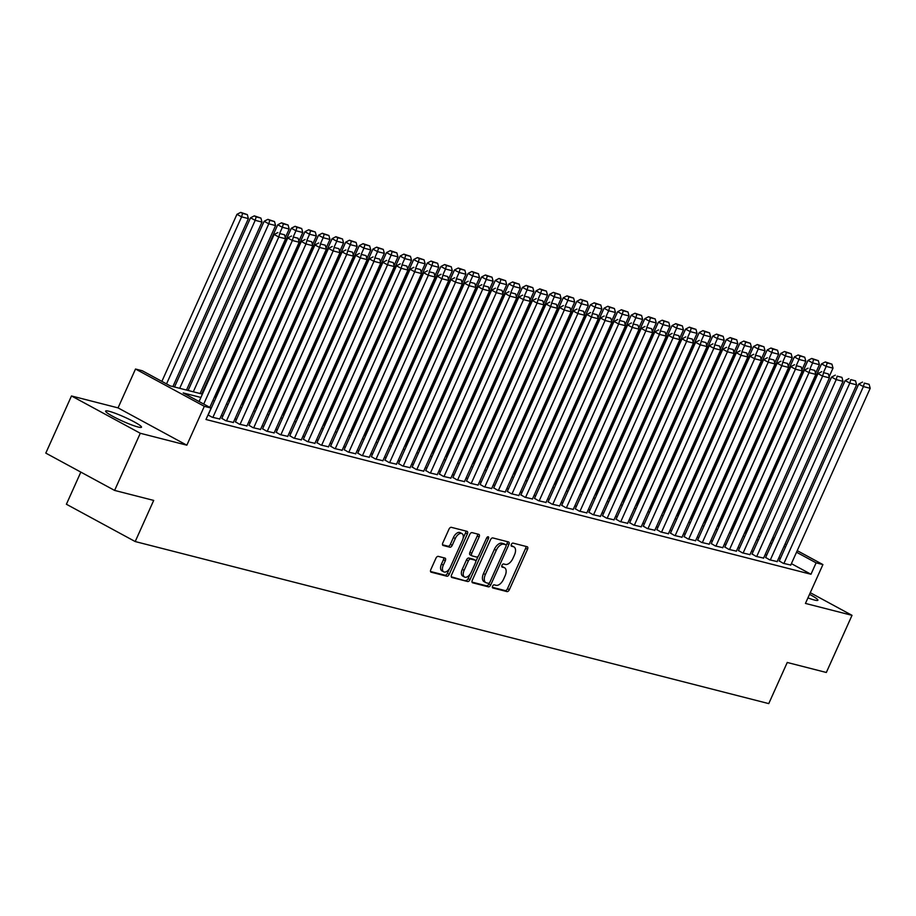 <?xml version="1.0" encoding="UTF-8"?>
<svg xmlns="http://www.w3.org/2000/svg" width="916" height="916" viewBox="0 0 916 916"><rect width="100%" height="100%" fill="white"/><g stroke="black" fill="none" stroke-linecap="round" stroke-linejoin="round"><path stroke-width="1.37" d="M492.602 586.16A1.729 0.939 118.5 0 0 492.705 587.923A1.729 0.939 118.5 0 0 492.831 587.969L507.006 591.599A2.473 1.351 118.5 0 0 509.353 589.698L527.501 549.314A2.473 1.351 118.5 0 0 527.341 546.795A2.473 1.351 118.5 0 0 527.169 546.726L512.994 543.096A1.729 0.939 118.5 0 0 511.357 544.436A1.729 0.939 118.5 0 0 511.46 546.188A1.729 0.939 118.5 0 0 511.586 546.245L513.418 546.715A7.923 4.317 118.5 0 1 513.968 546.921A7.923 4.317 118.5 0 1 514.46 554.981L512.949 558.348A7.923 4.317 118.5 0 1 505.449 564.428L503.617 563.958A1.729 0.939 118.5 0 0 501.979 565.298A1.729 0.939 118.5 0 0 502.082 567.061A1.729 0.939 118.5 0 0 502.208 567.107L504.04 567.577A7.923 4.317 118.5 0 1 504.59 567.794A7.923 4.317 118.5 0 1 505.082 575.843L503.571 579.21A7.923 4.317 118.5 0 1 496.071 585.301L494.239 584.832A1.729 0.939 118.5 0 0 492.602 586.16M138.064 427.005A19.671 2.244 24.2 0 0 141.499 427.2A19.671 2.244 24.2 0 0 129.568 419.494A19.671 2.244 24.2 0 0 109.05 411.273A19.671 2.244 24.2 0 0 105.615 411.078A19.671 2.244 24.2 0 0 117.546 418.795A19.671 2.244 24.2 0 0 138.064 427.005M807.935 597.896A19.671 2.244 24.2 0 0 814.438 600.026A19.671 2.244 24.2 0 0 817.885 600.232A19.671 2.244 24.2 0 0 809.538 594.335M438.249 556.367A2.473 1.351 118.5 0 0 435.913 558.279L430.818 569.603A2.473 1.351 118.5 0 0 430.967 572.122A2.473 1.351 118.5 0 0 431.138 572.191L446.894 576.221A2.473 1.351 118.5 0 0 449.229 574.309L467.378 533.936A2.473 1.351 118.5 0 0 467.229 531.417A2.473 1.351 118.5 0 0 467.057 531.349L451.313 527.318A2.473 1.351 118.5 0 0 448.966 529.219L442.817 542.902A2.473 1.351 118.5 0 0 442.966 545.421A2.473 1.351 118.5 0 0 443.138 545.489L449.882 547.218A2.473 1.351 118.5 0 0 452.218 545.318L455.275 538.528A6.618 3.607 118.5 0 1 461.996 533.616A6.618 3.607 118.5 0 1 462.408 540.348L450.466 566.935A6.618 3.607 118.5 0 1 443.733 571.847A6.618 3.607 118.5 0 1 443.321 565.115L445.313 560.684A2.473 1.351 118.5 0 0 445.165 558.165A2.473 1.351 118.5 0 0 444.993 558.096L438.249 556.367M114.603 490.415L45.8 453.111L71.482 395.964L140.285 433.268L114.603 490.415L153.693 500.411L135.202 541.551L768.753 703.614L787.245 662.474L826.335 672.481L852.017 615.334L805.45 603.426L822.912 564.577L816.11 562.836L810.981 574.263L205.974 419.494L211.104 408.067L204.314 406.326L135.511 369.022L142.301 370.762L170.193 385.888L202.402 394.12M140.285 433.268L186.841 445.187L204.314 406.326M472.324 580.217A2.473 1.351 118.5 0 0 472.473 582.736A2.473 1.351 118.5 0 0 472.645 582.805L488.388 586.835A2.473 1.351 118.5 0 0 490.736 584.935L508.884 544.551A2.473 1.351 118.5 0 0 508.735 542.032A2.473 1.351 118.5 0 0 508.563 541.963L492.808 537.932A2.473 1.351 118.5 0 0 490.472 539.833L472.324 580.217M467.641 581.523L451.897 577.492A2.473 1.351 118.5 0 1 451.725 577.435A2.473 1.351 118.5 0 1 451.565 574.916L469.713 534.532A2.473 1.351 118.5 0 1 472.061 532.631L478.793 534.349A2.473 1.351 118.5 0 1 478.965 534.417A2.473 1.351 118.5 0 1 479.125 536.936L471.763 553.31A2.473 1.351 118.5 0 0 471.923 555.829A2.473 1.351 118.5 0 0 472.095 555.898L476.56 557.043A2.473 1.351 118.5 0 0 478.908 555.142L486.568 538.093A1.729 0.939 118.5 0 1 488.331 536.81A1.729 0.939 118.5 0 1 488.434 538.562L469.988 579.622A2.473 1.351 118.5 0 1 467.641 581.523L451.29 576.805M852.017 615.334L810.271 592.698M779.253 560.947L783.214 563.294L790.771 565.058M765.65 557.478L769.623 559.825L777.169 561.577M752.059 553.997L756.032 556.344L763.578 558.096M738.468 550.516L742.429 552.863L749.975 554.627M724.865 547.035L728.838 549.382L736.384 551.146M711.274 543.566L715.236 545.913L722.793 547.665M697.671 540.085L701.645 542.432L709.19 544.184M684.08 536.604L688.053 538.952L695.599 540.715M670.489 533.123L674.451 535.471L682.008 537.234M656.887 529.654L660.86 532.001L668.405 533.753M643.295 526.173L647.268 528.521L654.814 530.272M629.693 522.692L633.666 525.04L641.211 526.803M616.102 519.223L620.075 521.559L627.62 523.322M602.51 515.742L606.472 518.09L614.029 519.841M588.908 512.262L592.881 514.609L600.427 516.361M575.317 508.781L579.29 511.128L586.835 512.891M561.726 505.311L565.687 507.647L573.233 509.41M548.123 501.831L552.096 504.178L559.642 505.93M534.532 498.35L538.494 500.697L546.05 502.449M520.929 494.869L524.902 497.216L532.448 498.98M507.338 491.4L511.311 493.747L518.857 495.499M493.747 487.919L497.709 490.266L505.254 492.018M480.144 484.438L484.117 486.785L491.663 488.537M466.553 480.957L470.515 483.305L478.072 485.068M452.951 477.488L456.924 479.835L464.469 481.587M439.359 474.007L443.333 476.354L450.878 478.106M425.768 470.526L429.73 472.874L437.275 474.625M412.166 467.046L416.139 469.393L423.684 471.156M398.575 463.576L402.536 465.923L410.093 467.675M384.972 460.095L388.945 462.443L396.491 464.194M371.381 456.615L375.354 458.962L382.899 460.714M357.79 453.134L361.751 455.481L369.297 457.244M344.187 449.664L348.16 452.012L355.706 453.764M330.596 446.184L334.558 448.531L342.115 450.283M316.993 442.703L320.966 445.05L328.512 446.802M303.402 439.222L307.375 441.569L314.921 443.333M289.811 435.753L293.773 438.1L301.33 439.852M276.208 432.272L280.181 434.619L287.727 436.371M262.617 428.791L266.59 431.138L274.136 432.902M249.026 425.31L252.988 427.658L260.533 429.421M235.423 421.841L239.397 424.188L246.942 425.94M221.832 418.36L225.794 420.707L233.351 422.459M208.012 414.959L212.203 417.227L219.748 418.99M810.981 574.263L791.401 563.649M780.375 558.439L778.76 558.027M766.784 554.97L765.169 554.558M753.181 551.489L751.578 551.077M739.59 548.008L737.975 547.596M725.999 544.528L724.384 544.115M712.396 541.058L710.782 540.646M698.805 537.577L697.19 537.165M685.202 534.097L683.599 533.685M671.611 530.616L669.997 530.204M658.02 527.147L656.406 526.734M644.417 523.666L642.803 523.254M630.826 520.185L629.212 519.773M617.235 516.716L615.621 516.292M603.633 513.235L602.018 512.823M590.041 509.754L588.427 509.342M576.439 506.273L574.836 505.861M562.848 502.804L561.233 502.392M549.256 499.323L547.642 498.911M535.654 495.842L534.039 495.43M522.063 492.361L520.448 491.949M508.46 488.892L506.857 488.48M494.869 485.411L493.255 484.999M481.278 481.93L479.663 481.518M467.675 478.45L466.061 478.038M454.084 474.98L452.47 474.568M440.481 471.5L438.879 471.087M426.89 468.019L425.276 467.607M413.299 464.538L411.685 464.126M399.697 461.069L398.082 460.656M386.105 457.588L384.491 457.176M372.503 454.107L370.9 453.695M358.912 450.626L357.297 450.214M345.321 447.157L343.706 446.745M331.718 443.676L330.103 443.264M318.127 440.195L316.512 439.783M304.524 436.714L302.921 436.302M290.933 433.245L289.319 432.833M277.342 429.764L275.727 429.352M263.739 426.284L262.136 425.871M250.148 422.803L248.534 422.39M236.557 419.333L234.943 418.921M222.954 415.853L221.34 415.44M80.837 472.106L66.399 504.247L135.202 541.551M186.841 445.187L118.049 407.883L71.482 395.964M118.049 407.883L135.511 369.022M747.834 525.658L748.75 525.899M200.902 397.464L183.211 392.941L211.104 408.067M785.516 547.012L783.901 546.6M771.913 543.543L770.31 543.131M758.322 540.062L756.708 539.65M744.731 536.581L743.116 536.169M731.128 533.101L729.514 532.688M717.537 529.631L715.923 529.219M703.935 526.15L702.332 525.738M690.343 522.67L688.729 522.257M676.752 519.189L675.138 518.777M663.15 515.719L661.535 515.307M649.558 512.239L647.944 511.826M635.956 508.758L634.353 508.346M622.365 505.277L620.75 504.865M608.774 501.808L607.159 501.395M595.171 498.327L593.557 497.915M581.58 494.846L579.965 494.434M567.977 491.365L566.374 490.953M554.386 487.896L552.772 487.484M540.795 484.415L539.18 484.003M527.192 480.934L525.578 480.522M513.601 477.454L511.987 477.041M500.01 473.984L498.396 473.572M486.407 470.503L484.793 470.091M472.816 467.023L471.202 466.61M459.214 463.553L457.611 463.13M445.623 460.072L444.008 459.66M432.031 456.592L430.417 456.179M418.429 453.111L416.814 452.699M404.838 449.642L403.223 449.229M391.235 446.161L389.632 445.749M377.644 442.68L376.029 442.268M364.053 439.199L362.438 438.787M350.45 435.73L348.836 435.318M336.859 432.249L335.245 431.837M323.256 428.768L321.653 428.356M309.665 425.287L308.051 424.875M296.074 421.818L294.46 421.406M282.471 418.337L280.857 417.925M268.88 414.856L267.266 414.444M255.278 411.376L253.675 410.963M241.687 407.906L240.072 407.494M228.095 404.425L226.481 404.013M214.493 400.945L212.878 400.532M816.11 562.836L796.531 552.222M760.669 530.822L762.123 531.612M772.864 537.44L774.306 538.219M785.046 544.047L786.5 544.825M797.241 550.653L822.912 564.577M773.608 539.787L772.154 538.997M761.414 533.181L759.971 532.391M748.601 526.231L747.777 525.784M214.39 397.189L216.004 397.601M227.981 400.67L229.595 401.082M241.572 404.151L243.187 404.563M255.175 407.62L256.789 408.032M268.766 411.101L270.38 411.513M282.368 414.582L283.971 414.994M295.96 418.062L297.574 418.475M309.551 421.532L311.165 421.944M323.153 425.013L324.768 425.425M336.745 428.493L338.359 428.906M350.347 431.974L351.95 432.386M363.938 435.444L365.553 435.856M377.529 438.924L379.144 439.337M391.132 442.405L392.746 442.817M404.723 445.886L406.338 446.298M418.326 449.355L419.929 449.767M431.917 452.836L433.531 453.248M445.508 456.317L447.123 456.729M459.111 459.786L460.725 460.21M472.702 463.267L474.316 463.679M486.304 466.748L487.907 467.16M499.896 470.229L501.51 470.641M513.487 473.698L515.101 474.11M527.089 477.179L528.704 477.591M540.68 480.66L542.295 481.072M554.283 484.14L555.886 484.553M567.874 487.61L569.489 488.022M581.465 491.09L583.08 491.503M595.068 494.571L596.682 494.984M608.659 498.052L610.274 498.464M622.25 501.521L623.865 501.934M635.853 505.002L637.467 505.414M649.444 508.483L651.058 508.895M663.047 511.964L664.65 512.376M676.638 515.433L678.252 515.845M690.229 518.914L691.843 519.326M703.832 522.395L705.446 522.807M717.423 525.876L719.037 526.288M731.025 529.345L732.628 529.757M744.616 532.826L746.231 533.238M758.208 536.307L759.822 536.719M771.81 539.787L773.425 540.2M504.59 567.794L502.735 566.775A7.923 4.317 118.5 0 0 502.186 566.569L504.04 567.577M513.968 546.921L512.113 545.913A7.923 4.317 118.5 0 0 511.563 545.707L513.418 546.715M492.373 587.316L505.151 590.591A2.473 1.351 118.5 0 0 507.487 588.69L525.635 548.306A2.473 1.351 118.5 0 0 525.921 546.405M506.147 545.501L507.029 543.543A2.473 1.351 118.5 0 0 507.304 541.642M472.038 582.118L486.533 585.828A2.473 1.351 118.5 0 0 488.881 583.927L489.327 582.92M488.331 583.32A1.729 0.939 118.5 0 0 489.98 581.981L505.907 546.543A1.729 0.939 118.5 0 0 505.804 544.78A1.729 0.939 118.5 0 0 505.678 544.734L503.743 544.23A7.923 4.317 118.5 0 0 496.243 550.321L485.354 574.55A7.923 4.317 118.5 0 0 485.846 582.61A7.923 4.317 118.5 0 0 486.396 582.816L488.331 583.32M504.04 543.841A1.729 0.939 118.5 0 0 503.937 543.772A1.729 0.939 118.5 0 0 503.823 543.726L505.678 544.734M485.846 582.61L483.991 581.603A7.923 4.317 118.5 0 1 483.499 573.542L494.388 549.314A7.923 4.317 118.5 0 1 501.888 543.222L503.823 543.726M471.774 555.726L470.229 554.89A2.473 1.351 118.5 0 1 470.057 554.821A2.473 1.351 118.5 0 1 469.908 552.302L477.27 535.929A2.473 1.351 118.5 0 0 477.545 534.028M478.163 556.287L475.805 561.519M470.16 574.092L468.122 578.614L469.988 579.622M464.126 570.313A6.618 3.607 118.5 0 0 464.538 577.046A6.618 3.607 118.5 0 0 471.271 572.134L475.473 562.768A2.473 1.351 118.5 0 0 475.324 560.249A2.473 1.351 118.5 0 0 475.152 560.18L470.675 559.035A2.473 1.351 118.5 0 0 468.339 560.947L464.126 570.313L462.271 569.294A6.618 3.607 118.5 0 0 462.683 576.038L464.538 577.046M473.606 559.344A2.473 1.351 118.5 0 0 473.457 559.241A2.473 1.351 118.5 0 0 473.286 559.172L475.152 560.18M462.271 569.294L466.473 559.928A2.473 1.351 118.5 0 1 468.82 558.027L473.286 559.172M465.786 580.515A2.473 1.351 118.5 0 0 468.122 578.614M443.733 571.847L441.878 570.84A6.618 3.607 118.5 0 1 441.466 564.107L443.459 559.676A2.473 1.351 118.5 0 0 443.745 557.775M461.996 533.616L460.141 532.608A6.618 3.607 118.5 0 0 453.409 537.52L455.275 538.528M442.531 544.802L448.016 546.211A2.473 1.351 118.5 0 0 450.363 544.31L453.409 537.52M463.107 538.287L465.523 532.929A2.473 1.351 118.5 0 0 465.809 531.028M430.531 571.504L445.027 575.214A2.473 1.351 118.5 0 0 447.374 573.302L449.355 568.893M823.633 372.148L826.209 366.4L833.01 368.14L829.117 376.797M827.171 362.942L831.934 364.156L825.316 361.935L827.171 362.942L826.209 366.4L821.56 363.881L745.532 533.066M833.01 368.14L831.934 364.156M825.316 361.935L821.56 363.881M783.901 563.477L863.399 386.575L858.75 384.044L779.184 561.107M790.691 565.206L870.2 388.304L863.399 386.575L864.361 383.106L869.124 384.319L864.361 383.106M858.75 384.044L862.506 382.098M869.124 384.319L870.2 388.304M810.03 368.679L812.618 362.931L819.419 364.671L815.526 373.316M813.58 359.461L818.332 360.675L811.713 358.454L813.58 359.461L812.618 362.931L807.969 360.412L731.941 529.585M819.419 364.671L818.332 360.675M811.713 358.454L807.969 360.412M796.439 365.198L799.015 359.45L805.817 361.19L801.935 369.846M799.977 355.981L804.74 357.206L798.122 354.973L799.977 355.981L799.015 359.45L794.367 356.931L718.339 526.105M805.817 361.19L804.74 357.206M798.122 354.973L794.367 356.931M782.848 361.717L785.424 355.969L792.226 357.709L788.332 366.366M786.386 352.5L791.149 353.725L784.531 351.492L786.386 352.5L785.424 355.969L780.775 353.45L704.748 522.624M792.226 357.709L791.149 353.725M784.531 351.492L780.775 353.45M769.245 358.236L771.833 352.488L778.623 354.229L774.741 362.885M772.795 349.03L777.547 350.244L770.928 348.023L772.795 349.03L771.833 352.488L767.184 349.969L691.145 519.154M778.623 354.229L777.547 350.244M770.928 348.023L767.184 349.969M770.299 559.997L849.808 383.094L845.159 380.575L765.581 557.626M777.1 561.737L856.609 384.835L849.808 383.094L850.769 379.625L855.521 380.838L850.769 379.625M845.159 380.575L848.903 378.617M855.521 380.838L856.609 384.835M756.708 556.516L836.216 379.613L831.568 377.094L751.99 554.157M763.509 558.256L843.006 381.354L836.216 379.613L837.167 376.144L841.93 377.369L837.167 376.144M831.568 377.094L835.312 375.136M841.93 377.369L843.006 381.354M743.116 553.035L822.614 376.132L817.965 373.614L738.388 550.676M749.906 554.775L829.415 377.873L822.614 376.132L823.576 372.675L828.339 373.888L823.576 372.675M817.965 373.614L821.721 371.667M828.339 373.888L829.415 377.873M729.514 549.566L809.023 372.663L804.374 370.133L724.796 547.196M736.315 551.295L815.812 374.392L809.023 372.663L809.984 369.194L814.736 370.408L809.984 369.194M804.374 370.133L808.118 368.186M814.736 370.408L815.812 374.392M755.654 354.767L758.23 349.019L765.032 350.759L761.139 359.404M759.192 345.55L763.955 346.763L757.337 344.542L759.192 345.55L758.23 349.019L753.582 346.5L677.554 515.674M765.032 350.759L763.955 346.763M757.337 344.542L753.582 346.5M715.923 546.085L795.42 369.182L790.771 366.663L711.205 543.715M722.724 547.825L802.221 370.923L795.42 369.182L796.382 365.713L801.145 366.927L796.382 365.713M790.771 366.663L794.527 364.705M801.145 366.927L802.221 370.923M742.052 351.286L744.639 345.538L751.441 347.279L747.548 355.935M745.601 342.069L750.353 343.294L743.735 341.061L745.601 342.069L744.639 345.538L739.991 343.019L663.963 512.193M751.441 347.279L750.353 343.294M743.735 341.061L739.991 343.019M702.32 542.604L781.829 365.702L777.18 363.183L697.603 540.245M709.121 544.344L788.63 367.442L781.829 365.702L782.791 362.232L787.542 363.457L782.791 362.232M777.18 363.183L780.924 361.225M787.542 363.457L788.63 367.442M728.46 347.805L731.048 342.057L737.838 343.798L733.956 352.454M731.998 338.599L736.762 339.813L730.144 337.58L731.998 338.599L731.048 342.057L726.388 339.538L650.36 508.712M737.838 343.798L736.762 339.813M730.144 337.58L726.388 339.538M688.729 539.123L768.238 362.221L763.589 359.702L684.012 536.765M695.53 540.864L775.028 363.961L768.238 362.221L769.188 358.763L773.951 359.977L769.188 358.763M763.589 359.702L767.333 357.755M773.951 359.977L775.028 363.961M714.869 344.324L717.446 338.588L724.247 340.317L720.354 348.973M718.407 335.119L723.171 336.332L716.552 334.111L718.407 335.119L717.446 338.588L712.797 336.058L636.769 505.243M724.247 340.317L723.171 336.332M716.552 334.111L712.797 336.058M675.138 535.654L754.635 358.751L749.986 356.221L670.42 533.284M681.928 537.383L761.436 360.492L754.635 358.751L755.597 355.282L760.36 356.496L755.597 355.282M749.986 356.221L753.742 354.274M760.36 356.496L761.436 360.492M701.267 340.855L703.854 335.107L710.644 336.848L706.763 345.492M704.816 331.638L709.568 332.851L702.95 330.63L704.816 331.638L703.854 335.107L699.206 332.588L623.166 501.762M710.644 336.848L709.568 332.851M702.95 330.63L699.206 332.588M661.535 532.173L741.044 355.271L736.395 352.752L656.818 529.803M668.337 533.913L747.834 357.011L741.044 355.271L742.006 351.801L746.758 353.015L742.006 351.801M736.395 352.752L740.139 350.794M746.758 353.015L747.834 357.011M687.676 337.374L690.252 331.626L697.053 333.367L693.16 342.023M691.214 328.157L695.977 329.382L689.359 327.149L691.214 328.157L690.252 331.626L685.603 329.107L609.575 498.281M697.053 333.367L695.977 329.382M689.359 327.149L685.603 329.107M647.944 528.692L727.441 351.79L722.793 349.271L643.227 526.334M654.745 530.433L734.243 353.53L727.441 351.79L728.403 348.32L733.166 349.546L728.403 348.32M722.793 349.271L726.548 347.313M733.166 349.546L734.243 353.53M674.073 333.893L676.661 328.146L683.462 329.886L679.569 338.542M677.622 324.688L682.374 325.901L675.756 323.669L677.622 324.688L676.661 328.146L672.012 325.627L595.984 494.8M683.462 329.886L682.374 325.901M675.756 323.669L672.012 325.627M634.341 525.212L713.85 348.309L709.202 345.79L629.624 522.853M641.143 526.952L720.652 350.049L713.85 348.309L714.812 344.851L719.564 346.065L714.812 344.851M709.202 345.79L712.946 343.844M719.564 346.065L720.652 350.049M660.482 330.413L663.07 324.676L669.859 326.405L665.978 335.061M664.02 321.207L668.783 322.421L662.165 320.199L664.02 321.207L663.07 324.676L658.421 322.146L582.381 491.331M669.859 326.405L668.783 322.421M662.165 320.199L658.421 322.146M620.75 521.742L700.259 344.84L695.61 342.321L616.033 519.372M627.552 523.483L707.049 346.58L700.259 344.84L701.209 341.37L705.973 342.584L701.209 341.37M695.61 342.321L699.355 340.363M705.973 342.584L707.049 346.58M646.891 326.943L649.467 321.195L656.268 322.936L652.375 331.581M650.429 317.726L655.192 318.94L648.574 316.718L650.429 317.726L649.467 321.195L644.818 318.676L568.79 487.85M656.268 322.936L655.192 318.94M648.574 316.718L644.818 318.676M633.288 323.462L635.876 317.715L642.666 319.455L638.784 328.111M636.838 314.245L641.589 315.47L634.971 313.238L636.838 314.245L635.876 317.715L631.227 315.196L555.188 484.369M642.666 319.455L641.589 315.47M634.971 313.238L631.227 315.196M619.697 319.982L622.273 314.234L629.074 315.974L625.181 324.63M623.235 310.776L627.998 311.99L621.38 309.757L623.235 310.776L622.273 314.234L617.624 311.715L541.596 480.889M629.074 315.974L627.998 311.99M621.38 309.757L617.624 311.715M606.094 316.501L608.682 310.764L615.483 312.493L611.59 321.15M609.644 307.295L614.396 308.509L607.777 306.288L609.644 307.295L608.682 310.764L604.033 308.234L528.005 477.419M615.483 312.493L614.396 308.509M607.777 306.288L604.033 308.234M592.503 313.032L595.091 307.284L601.881 309.024L597.999 317.669M596.041 303.814L600.804 305.028L594.186 302.807L596.041 303.814L595.091 307.284L590.442 304.765L514.403 473.938M601.881 309.024L600.804 305.028M594.186 302.807L590.442 304.765M578.912 309.551L581.488 303.803L588.29 305.543L584.397 314.199M582.45 300.334L587.213 301.559L580.595 299.326L582.45 300.334L581.488 303.803L576.84 301.284L500.812 470.458M588.29 305.543L587.213 301.559M580.595 299.326L576.84 301.284M565.309 306.07L567.897 300.322L574.687 302.062L570.805 310.719M568.859 296.864L573.611 298.078L566.993 295.857L568.859 296.864L567.897 300.322L563.248 297.803L487.22 466.977M574.687 302.062L573.611 298.078M566.993 295.857L563.248 297.803M551.718 302.589L554.295 296.853L561.096 298.582L557.203 307.238M555.256 293.383L560.019 294.597L553.401 292.376L555.256 293.383L554.295 296.853L549.646 294.322L473.618 463.507M561.096 298.582L560.019 294.597M553.401 292.376L549.646 294.322M538.116 299.12L540.703 293.372L547.505 295.112L543.612 303.757M541.665 289.903L546.417 291.116L539.799 288.895L541.665 289.903L540.703 293.372L536.055 290.853L460.027 460.027M547.505 295.112L546.417 291.116M539.799 288.895L536.055 290.853M524.524 295.639L527.112 289.891L533.902 291.632L530.02 300.288M528.063 286.422L532.826 287.647L526.208 285.414L528.063 286.422L527.112 289.891L522.464 287.372L446.424 456.546M533.902 291.632L532.826 287.647M526.208 285.414L522.464 287.372M510.933 292.158L513.51 286.41L520.311 288.151L516.418 296.807M514.471 282.952L519.235 284.166L512.616 281.945L514.471 282.952L513.51 286.41L508.861 283.891L432.833 453.065M520.311 288.151L519.235 284.166M512.616 281.945L508.861 283.891M497.331 288.677L499.918 282.941L506.72 284.67L502.827 293.326M500.88 279.472L505.632 280.685L499.014 278.464L500.88 279.472L499.918 282.941L495.27 280.411L419.242 449.596M506.72 284.67L505.632 280.685M499.014 278.464L495.27 280.411M483.74 285.208L486.316 279.46L493.117 281.201L489.236 289.845M487.278 275.991L492.041 277.204L485.423 274.983L487.278 275.991L486.316 279.46L481.667 276.941L405.639 446.115M493.117 281.201L492.041 277.204M485.423 274.983L481.667 276.941M470.148 281.727L472.725 275.979L479.526 277.72L475.633 286.376M473.686 272.51L478.45 273.735L471.832 271.502L473.686 272.51L472.725 275.979L468.076 273.46L392.048 442.634M479.526 277.72L478.45 273.735M471.832 271.502L468.076 273.46M456.546 278.246L459.134 272.499L465.923 274.239L462.042 282.895M460.095 269.041L464.847 270.254L458.229 268.033L460.095 269.041L459.134 272.499L454.485 269.98L378.445 439.153M465.923 274.239L464.847 270.254M458.229 268.033L454.485 269.98M442.955 274.766L445.531 269.029L452.332 270.77L448.439 279.414M446.493 265.56L451.256 266.774L444.638 264.552L446.493 265.56L445.531 269.029L440.882 266.499L364.854 435.684M452.332 270.77L451.256 266.774M444.638 264.552L440.882 266.499M429.352 271.296L431.94 265.548L438.741 267.289L434.848 275.934M432.902 262.079L437.653 263.293L431.035 261.071L432.902 262.079L431.94 265.548L427.291 263.029L351.263 432.203M438.741 267.289L437.653 263.293M431.035 261.071L427.291 263.029M415.761 267.815L418.337 262.068L425.139 263.808L421.257 272.464M419.299 258.598L424.062 259.823L417.444 257.591L419.299 258.598L418.337 262.068L413.689 259.549L337.66 428.722M425.139 263.808L424.062 259.823M417.444 257.591L413.689 259.549M402.17 264.335L404.746 258.587L411.547 260.327L407.654 268.983M405.708 255.129L410.471 256.343L403.853 254.121L405.708 255.129L404.746 258.587L400.097 256.068L324.069 425.242M411.547 260.327L410.471 256.343M403.853 254.121L400.097 256.068M388.567 260.854L391.155 255.117L397.945 256.858L394.063 265.503M392.117 251.648L396.868 252.862L390.25 250.641L392.117 251.648L391.155 255.117L386.506 252.598L310.467 421.772M397.945 256.858L396.868 252.862M390.25 250.641L386.506 252.598M374.976 257.385L377.552 251.637L384.354 253.377L380.461 262.022M378.514 248.167L383.277 249.381L376.659 247.16L378.514 248.167L377.552 251.637L372.904 249.118L296.876 418.291M384.354 253.377L383.277 249.381M376.659 247.16L372.904 249.118M361.373 253.904L363.961 248.156L370.762 249.896L366.869 258.552M364.923 244.686L369.675 245.912L363.057 243.679L364.923 244.686L363.961 248.156L359.312 245.637L283.284 414.811M370.762 249.896L369.675 245.912M363.057 243.679L359.312 245.637M347.782 250.423L350.37 244.675L357.16 246.415L353.278 255.072M351.32 241.217L356.084 242.431L349.465 240.21L351.32 241.217L350.37 244.675L345.721 242.156L269.682 411.341M357.16 246.415L356.084 242.431M349.465 240.21L345.721 242.156M334.191 246.954L336.767 241.206L343.569 242.946L339.676 251.591M337.729 237.736L342.492 238.95L335.874 236.729L337.729 237.736L336.767 241.206L332.119 238.687L256.091 407.86M343.569 242.946L342.492 238.95M335.874 236.729L332.119 238.687M320.589 243.473L323.176 237.725L329.966 239.465L326.085 248.11M324.138 234.256L328.89 235.469L322.272 233.248L324.138 234.256L323.176 237.725L318.528 235.206L242.488 404.38M329.966 239.465L328.89 235.469M322.272 233.248L318.528 235.206M306.997 239.992L309.574 234.244L316.375 235.984L312.482 244.641M310.535 230.775L315.299 232L308.681 229.767L310.535 230.775L309.574 234.244L304.925 231.725L228.897 400.899M316.375 235.984L315.299 232M308.681 229.767L304.925 231.725M293.395 236.511L295.983 230.763L302.784 232.504L298.891 241.16M296.944 227.305L301.696 228.519L295.078 226.298L296.944 227.305L295.983 230.763L291.334 228.244L215.306 397.43M302.784 232.504L301.696 228.519M295.078 226.298L291.334 228.244M279.804 233.042L282.391 227.294L289.181 229.034L285.3 237.679M283.342 223.825L288.105 225.038L281.487 222.817L283.342 223.825L282.391 227.294L277.743 224.775L201.703 393.949M289.181 229.034L288.105 225.038M281.487 222.817L277.743 224.775M193.299 391.796L268.789 223.813L275.59 225.554L200.089 393.536M269.751 220.344L274.514 221.569L267.896 219.336L269.751 220.344L268.789 223.813L264.14 221.294L188.112 390.468M275.59 225.554L274.514 221.569M267.896 219.336L264.14 221.294M179.696 388.315L255.198 220.332L261.987 222.073L186.498 390.056M256.159 216.863L260.911 218.088L254.293 215.855L256.159 216.863L255.198 220.332L250.549 217.813L174.521 386.987M261.987 222.073L260.911 218.088M254.293 215.855L250.549 217.813M166.529 383.896L241.595 216.852L248.396 218.592L172.906 386.575M242.557 213.394L247.32 214.607L240.702 212.386L242.557 213.394L241.595 216.852L236.946 214.333L161.88 381.377M248.396 218.592L247.32 214.607M240.702 212.386L236.946 214.333M607.159 518.261L686.657 341.359L682.008 338.84L602.442 515.891M613.949 520.002L693.458 343.099L686.657 341.359L687.618 337.89L692.382 339.103L687.618 337.89M682.008 338.84L685.763 336.882M692.382 339.103L693.458 343.099M593.557 514.781L673.065 337.878L668.417 335.359L588.839 512.422M600.358 516.521L679.867 339.618L673.065 337.878L674.027 334.409L678.779 335.634L674.027 334.409M668.417 335.359L672.161 333.401M678.779 335.634L679.867 339.618M579.965 511.3L659.463 334.397L654.814 331.878L575.248 508.941M586.767 513.04L666.264 336.138L659.463 334.397L660.425 330.939L665.188 332.153L660.425 330.939M654.814 331.878L658.57 329.932M665.188 332.153L666.264 336.138M566.374 507.83L645.872 330.928L641.223 328.409L561.645 505.46M573.164 509.571L652.673 332.668L645.872 330.928L646.833 327.459L651.585 328.672L646.833 327.459M641.223 328.409L644.978 326.451M651.585 328.672L652.673 332.668M552.772 504.35L632.28 327.447L627.632 324.928L548.054 501.979M559.573 506.09L639.07 329.188L632.28 327.447L633.242 323.978L637.994 325.191L633.242 323.978M627.632 324.928L631.376 322.97M637.994 325.191L639.07 329.188M539.18 500.869L618.678 323.966L614.029 321.447L534.463 498.51M545.97 502.609L625.479 325.707L618.678 323.966L619.64 320.497L624.403 321.722L619.64 320.497M614.029 321.447L617.785 319.489M624.403 321.722L625.479 325.707M525.578 497.388L605.087 320.486L600.438 317.966L520.861 495.029M532.379 499.128L611.888 322.226L605.087 320.486L606.048 317.028L610.8 318.241L606.048 317.028M600.438 317.966L604.182 316.02M610.8 318.241L611.888 322.226M511.987 493.919L591.484 317.016L586.835 314.497L507.269 491.549M518.788 495.659L598.285 318.757L591.484 317.016L592.446 313.547L597.209 314.76L592.446 313.547M586.835 314.497L590.591 312.539M597.209 314.76L598.285 318.757M498.396 490.438L577.893 313.535L573.244 311.016L493.667 488.068M505.185 492.178L584.694 315.276L577.893 313.535L578.855 310.066L583.618 311.291L578.855 310.066M573.244 311.016L577 309.058M583.618 311.291L584.694 315.276M484.793 486.957L564.302 310.055L559.653 307.536L480.076 484.598M491.594 488.697L571.092 311.795L564.302 310.055L565.264 306.585L570.015 307.81L565.264 306.585M559.653 307.536L563.397 305.578M570.015 307.81L571.092 311.795M471.202 483.476L550.699 306.574L546.05 304.055L466.484 481.118M477.992 485.217L557.5 308.314L550.699 306.574L551.661 303.116L556.424 304.33L551.661 303.116M546.05 304.055L549.806 302.108M556.424 304.33L557.5 308.314M457.599 480.007L537.108 303.104L532.459 300.585L452.882 477.637M464.401 481.747L543.909 304.845L537.108 303.104L538.07 299.635L542.822 300.849L538.07 299.635M532.459 300.585L536.204 298.627M542.822 300.849L543.909 304.845M444.008 476.526L523.517 299.624L518.857 297.105L439.291 474.167M450.809 478.267L530.307 301.364L523.517 299.624L524.467 296.154L529.23 297.379L524.467 296.154M518.857 297.105L522.612 295.147M529.23 297.379L530.307 301.364M430.417 473.045L509.914 296.143L505.266 293.624L425.688 470.687M437.207 474.786L516.716 297.883L509.914 296.143L510.876 292.673L515.639 293.899L510.876 292.673M505.266 293.624L509.021 291.666M515.639 293.899L516.716 297.883M416.814 469.565L496.323 292.662L491.674 290.143L412.097 467.206M423.616 471.305L503.113 294.402L496.323 292.662L497.285 289.204L502.037 290.418L497.285 289.204M491.674 290.143L495.419 288.197M502.037 290.418L503.113 294.402M403.223 466.095L482.721 289.193L478.072 286.674L398.506 463.725M410.025 467.836L489.522 290.933L482.721 289.193L483.682 285.723L488.446 286.937L483.682 285.723M478.072 286.674L481.827 284.716M488.446 286.937L489.522 290.933M389.621 462.614L469.129 285.712L464.481 283.193L384.903 460.256M396.422 464.355L475.931 287.452L469.129 285.712L470.091 282.243L474.843 283.468L470.091 282.243M464.481 283.193L468.225 281.235M474.843 283.468L475.931 287.452M376.029 459.134L455.538 282.231L450.89 279.712L371.312 456.775M382.831 460.874L462.328 283.971L455.538 282.231L456.489 278.773L461.252 279.987L456.489 278.773M450.89 279.712L454.634 277.754M461.252 279.987L462.328 283.971M362.438 455.664L441.936 278.762L437.287 276.231L357.709 453.294M369.228 457.393L448.737 280.491L441.936 278.762L442.897 275.292L447.661 276.506L442.897 275.292M437.287 276.231L441.043 274.285M447.661 276.506L448.737 280.491M348.836 452.183L428.345 275.281L423.696 272.762L344.118 449.813M355.637 453.924L435.134 277.021L428.345 275.281L429.306 271.812L434.058 273.025L429.306 271.812M423.696 272.762L427.44 270.804M434.058 273.025L435.134 277.021M335.245 448.703L414.742 271.8L410.093 269.281L330.527 446.344M342.046 450.443L421.543 273.541L414.742 271.8L415.704 268.331L420.467 269.556L415.704 268.331M410.093 269.281L413.849 267.323M420.467 269.556L421.543 273.541M321.642 445.222L401.151 268.319L396.502 265.8L316.925 442.863M328.443 446.962L407.952 270.06L401.151 268.319L402.113 264.861L406.864 266.075L402.113 264.861M396.502 265.8L400.246 263.842M406.864 266.075L407.952 270.06M308.051 441.752L387.56 264.85L382.911 262.32L303.333 439.382M314.852 443.481L394.349 266.579L387.56 264.85L388.51 261.381L393.273 262.594L388.51 261.381M382.911 262.32L386.655 260.373M393.273 262.594L394.349 266.579M294.46 438.272L373.957 261.369L369.308 258.85L289.742 435.901M301.25 440.012L380.758 263.11L373.957 261.369L374.919 257.9L379.682 259.114L374.919 257.9M369.308 258.85L373.064 256.892M379.682 259.114L380.758 263.11M280.857 434.791L360.366 257.888L355.717 255.369L276.14 432.432M287.658 436.531L367.156 259.629L360.366 257.888L361.328 254.419L366.079 255.644L361.328 254.419M355.717 255.369L359.461 253.411M366.079 255.644L367.156 259.629M267.266 431.31L346.763 254.408L342.115 251.889L262.548 428.951M274.067 433.05L353.565 256.148L346.763 254.408L347.725 250.95L352.488 252.163L347.725 250.95M342.115 251.889L345.87 249.931M352.488 252.163L353.565 256.148M253.675 427.841L333.172 250.938L328.523 248.408L248.946 425.471M260.465 429.57L339.973 252.667L333.172 250.938L334.134 247.469L338.886 248.683L334.134 247.469M328.523 248.408L332.268 246.461M338.886 248.683L339.973 252.667M240.072 424.36L319.581 247.457L314.932 244.938L235.355 421.99M246.873 426.1L326.371 249.198L319.581 247.457L320.531 243.988L325.295 245.202L320.531 243.988M314.932 244.938L318.676 242.98M325.295 245.202L326.371 249.198M226.481 420.879L305.978 243.977L301.33 241.458L221.764 418.52M233.271 422.62L312.78 245.717L305.978 243.977L306.94 240.507L311.703 241.732L306.94 240.507M301.33 241.458L305.085 239.5M311.703 241.732L312.78 245.717M212.878 417.398L292.387 240.496L287.739 237.977L208.161 415.04M219.68 419.139L299.189 242.236L292.387 240.496L293.349 237.038L298.101 238.252L293.349 237.038M287.739 237.977L291.483 236.03M298.101 238.252L299.189 242.236M203.718 404.059L278.785 237.026L274.136 234.496L199.07 401.54M209.81 407.368L285.586 238.755L278.785 237.026L279.746 233.557L284.51 234.771L279.746 233.557M274.136 234.496L277.892 232.549M284.51 234.771L285.586 238.755M525.635 548.306L527.501 549.314M507.487 588.69L509.353 589.698M505.151 590.591L507.006 591.599M507.029 543.543L508.884 544.551M488.881 583.927L490.736 584.935M486.533 585.828L488.388 586.835M501.888 543.222L503.743 544.23M494.388 549.314L496.243 550.321M483.499 573.542L485.354 574.55M477.27 535.929L479.125 536.936M469.908 552.302L471.763 553.31M486.785 537.681L488.434 538.562M468.82 558.027L470.675 559.035M466.473 559.928L468.339 560.947M443.459 559.676L445.313 560.684M441.466 564.107L443.321 565.115M450.363 544.31L452.218 545.318M448.016 546.211L449.882 547.218M465.523 532.929L467.378 533.936M447.374 573.302L449.229 574.309M445.027 575.214L446.894 576.221M503.937 543.772L505.804 544.78M470.057 554.821L471.923 555.829M473.457 559.241L475.324 560.249"/></g></svg>
